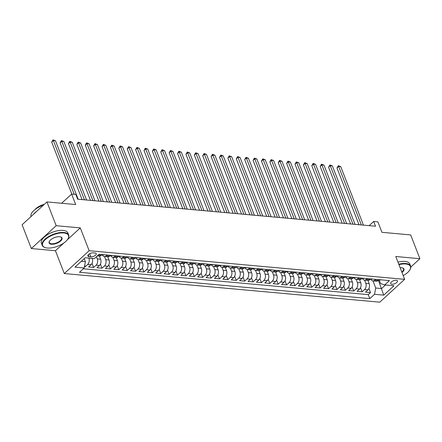 <?xml version="1.0" encoding="UTF-8"?>
<svg xmlns="http://www.w3.org/2000/svg" width="442" height="442" viewBox="0 0 442 442"><rect width="100%" height="100%" fill="white"/><g stroke="black" fill="none" stroke-linecap="round" stroke-linejoin="round"><path stroke-width="0.66" d="M396.236 280.267A3.635 1.602 158.8 0 0 392.341 281.311A3.635 1.602 158.8 0 0 390.7 283.554A3.635 1.602 158.8 0 0 391.938 284.217A3.635 1.602 158.8 0 0 395.833 283.167A3.635 1.602 158.8 0 0 397.48 280.924A3.635 1.602 158.8 0 0 396.236 280.267M64.294 273.554L379.777 302.173L404.629 279.333L89.146 250.713L64.294 273.554L55.443 250.73L63.93 242.934M67.267 239.862L80.295 227.89L56.173 225.702L31.321 248.542L55.443 250.73M31.321 248.542L22.1 224.768L46.951 201.928L75.687 204.535L71.632 194.077L61.637 203.259M410.811 267.051L419.9 258.697L410.679 234.923L381.943 232.315L377.882 221.856L373.689 221.475L369.147 225.652M56.173 225.702L46.951 201.928M84.466 266.609L85.234 266.681L84.709 265.327M92.223 258.382L92.256 258.459A4.547 3.05 95.2 0 1 91.041 264.73L88.593 266.985L93.627 267.443L92.035 263.344M99.428 256.078L100.643 259.222A4.547 3.05 -84.8 0 1 99.433 265.493L96.98 267.747L102.019 268.206L100.428 264.101M107.815 256.835L109.036 259.984A4.547 3.05 -84.8 0 1 107.826 266.255L105.373 268.509L110.406 268.963L108.815 264.863M116.207 257.598L117.428 260.741A4.547 3.05 -84.8 0 1 116.213 267.018L113.765 269.266L118.799 269.725L117.207 265.625M124.6 258.36L125.815 261.504A4.547 3.05 -84.8 0 1 124.605 267.775L122.152 270.029L127.191 270.487L125.6 266.388M132.987 259.123L134.208 262.266A4.547 3.05 -84.8 0 1 132.998 268.537L130.545 270.791L135.578 271.25L133.987 267.15M141.379 259.885L142.6 263.029A4.547 3.05 -84.8 0 1 141.385 269.3L138.937 271.554L143.97 272.007L142.379 267.907M149.766 260.642L150.987 263.786A4.547 3.05 -84.8 0 1 149.777 270.062L147.324 272.316L152.363 272.769L150.772 268.67M158.159 261.404L159.38 264.548A4.547 3.05 -84.8 0 1 158.17 270.819L155.717 273.073L160.75 273.532L159.159 269.432M166.551 262.167L167.772 265.31A4.547 3.05 -84.8 0 1 166.557 271.581L164.109 273.836L169.142 274.294L167.551 270.195M174.938 262.929L176.159 266.073A4.547 3.05 -84.8 0 1 174.949 272.344L172.496 274.598L177.529 275.051L175.944 270.952M183.331 263.686L184.552 266.83A4.547 3.05 -84.8 0 1 183.342 273.106L180.888 275.36L185.922 275.814L184.331 271.714M191.723 264.449L192.939 267.592A4.547 3.05 -84.8 0 1 191.729 273.869L189.281 276.117L194.314 276.576L192.723 272.476M200.11 265.211L201.331 268.355A4.547 3.05 -84.8 0 1 200.121 274.626L197.668 276.88L202.701 277.338L201.116 273.239M208.502 265.974L209.723 269.117A4.547 3.05 -84.8 0 1 208.513 275.388L206.06 277.642L211.094 278.101L209.502 273.996M216.895 266.73L218.11 269.874A4.547 3.05 -84.8 0 1 216.9 276.151L214.447 278.405L219.486 278.858L217.895 274.758M225.282 267.493L226.503 270.637A4.547 3.05 -84.8 0 1 225.293 276.913L222.84 279.162L227.873 279.62L226.282 275.521M233.674 268.255L234.895 271.399A4.547 3.05 -84.8 0 1 233.68 277.67L231.232 279.924L236.266 280.383L234.674 276.283M242.067 269.018L243.282 272.161A4.547 3.05 -84.8 0 1 242.072 278.432L239.619 280.687L244.658 281.145L243.067 277.04M250.454 269.775L251.675 272.924A4.547 3.05 -84.8 0 1 250.465 279.195L248.012 281.449L253.045 281.902L251.454 277.803M258.846 270.537L260.067 273.681A4.547 3.05 -84.8 0 1 258.852 279.957L256.404 282.206L261.437 282.665L259.846 278.565M267.239 271.3L268.454 274.443A4.547 3.05 -84.8 0 1 267.244 280.714L264.791 282.968L269.83 283.427L268.239 279.327M275.626 272.062L276.847 275.206A4.547 3.05 -84.8 0 1 275.637 281.477L273.184 283.731L278.217 284.189L276.626 280.09M284.018 272.825L285.239 275.968A4.547 3.05 -84.8 0 1 284.024 282.239L281.576 284.493L286.609 284.946L285.018 280.847M292.405 273.581L293.626 276.725A4.547 3.05 -84.8 0 1 292.416 283.002L289.963 285.256L295.002 285.709L293.411 281.609M300.798 274.344L302.019 277.488A4.547 3.05 -84.8 0 1 300.809 283.758L298.356 286.013L303.389 286.471L301.798 282.372M309.19 275.106L310.411 278.25A4.547 3.05 -84.8 0 1 309.196 284.521L306.748 286.775L311.781 287.234L310.19 283.134M317.577 275.869L318.798 279.012A4.547 3.05 -84.8 0 1 317.588 285.283L315.135 287.538L320.168 287.991L318.583 283.891M325.969 276.626L327.191 279.769A4.547 3.05 -84.8 0 1 325.981 286.046L323.527 288.3L328.561 288.753L326.969 284.654M334.362 277.388L335.577 280.532A4.547 3.05 -84.8 0 1 334.367 286.808L331.92 289.057L336.953 289.516L335.362 285.416M342.749 278.151L343.97 281.294A4.547 3.05 -84.8 0 1 342.76 287.565L340.307 289.819L345.34 290.278L343.754 286.178M351.141 278.913L352.362 282.057A4.547 3.05 -84.8 0 1 351.152 288.328L348.699 290.582L353.733 291.04L352.141 286.935M359.534 279.67L360.749 282.814A4.547 3.05 -84.8 0 1 359.539 289.09L357.086 291.344L362.125 291.797L360.534 287.698M71.632 194.077L75.825 194.458L77.67 199.209L375.534 226.232L373.689 221.475M89.024 256.669L90.87 256.835A3.525 1.553 158.8 0 0 94.643 255.824A3.525 1.553 158.8 0 0 96.234 253.647A3.525 1.553 158.8 0 0 95.036 253.006L93.19 252.841A3.525 1.553 158.8 0 0 89.417 253.857A3.525 1.553 158.8 0 0 87.825 256.029A3.525 1.553 158.8 0 0 89.024 256.669L88.278 254.747M379.131 279.891L380.562 283.582L384.722 284.919L389.424 280.598L99.113 254.26L94.411 258.581L85.179 257.747L74.974 267.128L84.201 267.962L79.499 272.289L369.81 298.621L374.512 294.3L375.728 288.029L381.601 288.56L385.485 284.985M384.722 284.919L393.955 285.753L383.744 295.14L374.512 294.3M364.567 280.129L365.788 283.272A4.547 3.05 95.2 0 1 364.573 289.543L362.125 291.797M367.921 280.432L369.142 283.576L365.788 283.272M356.175 279.366L357.396 282.51A4.547 3.05 95.2 0 1 356.186 288.786L353.733 291.04M347.788 278.609L349.003 281.753A4.547 3.05 95.2 0 1 347.793 288.024L345.34 290.278M339.395 277.847L340.616 280.99A4.547 3.05 95.2 0 1 339.401 287.261L336.953 289.516M331.003 277.084L332.224 280.228A4.547 3.05 95.2 0 1 331.014 286.499L328.561 288.753M322.616 276.322L323.831 279.466A4.547 3.05 95.2 0 1 322.621 285.742L320.168 287.991M314.223 275.565L315.444 278.709A4.547 3.05 95.2 0 1 314.229 284.979L311.781 287.234M305.831 274.802L307.052 277.946A4.547 3.05 95.2 0 1 305.842 284.217L303.389 286.471M297.444 274.04L298.659 277.184A4.547 3.05 95.2 0 1 297.449 283.455L295.002 285.709M289.051 273.278L290.272 276.421A4.547 3.05 95.2 0 1 289.062 282.698L286.609 284.946M280.659 272.521L281.88 275.659A4.547 3.05 95.2 0 1 280.67 281.935L278.217 284.189M272.272 271.758L273.488 274.902A4.547 3.05 95.2 0 1 272.278 281.173L269.83 283.427M263.88 270.996L265.101 274.139A4.547 3.05 95.2 0 1 263.891 280.41L261.437 282.665M255.493 270.233L256.708 273.377A4.547 3.05 95.2 0 1 255.498 279.653L253.045 281.902M247.1 269.476L248.321 272.615A4.547 3.05 95.2 0 1 247.106 278.891L244.658 281.145M238.708 268.714L239.929 271.858A4.547 3.05 95.2 0 1 238.719 278.128L236.266 280.383M230.321 267.951L231.536 271.095A4.547 3.05 95.2 0 1 230.326 277.366L227.873 279.62M221.928 267.189L223.149 270.333A4.547 3.05 95.2 0 1 221.934 276.604L219.486 278.858M213.536 266.427L214.757 269.57A4.547 3.05 95.2 0 1 213.547 275.847L211.094 278.101M205.149 265.67L206.364 268.813A4.547 3.05 95.2 0 1 205.154 275.084L202.701 277.338M196.756 264.907L197.977 268.051A4.547 3.05 95.2 0 1 196.762 274.322L194.314 276.576M188.364 264.145L189.585 267.288A4.547 3.05 95.2 0 1 188.375 273.559L185.922 275.814M179.977 263.382L181.192 266.526A4.547 3.05 95.2 0 1 179.982 272.802L177.529 275.051M171.584 262.625L172.805 265.769A4.547 3.05 95.2 0 1 171.59 272.04L169.142 274.294M163.192 261.863L164.413 265.007A4.547 3.05 95.2 0 1 163.203 271.277L160.75 273.532M154.805 261.1L156.02 264.244A4.547 3.05 95.2 0 1 154.81 270.515L152.363 272.769M146.412 260.338L147.634 263.482A4.547 3.05 95.2 0 1 146.424 269.758L143.97 272.007M138.02 259.581L139.241 262.719A4.547 3.05 95.2 0 1 138.031 268.996L135.578 271.25M129.633 258.819L130.849 261.962A4.547 3.05 95.2 0 1 129.639 268.233L127.191 270.487M121.241 258.056L122.462 261.2A4.547 3.05 95.2 0 1 121.252 267.471L118.799 269.725M112.854 257.294L114.069 260.437A4.547 3.05 95.2 0 1 112.859 266.714L110.406 268.963M104.461 256.537L105.682 259.675A4.547 3.05 95.2 0 1 104.467 265.951L102.019 268.206M96.439 256.719L97.29 258.918A4.547 3.05 95.2 0 1 96.08 265.189L93.627 267.443M88.87 258.078L88.897 258.156A4.547 3.05 95.2 0 1 87.687 264.427L85.234 266.681M83.317 268.78L368.263 294.626L370.512 292.56L368.921 288.46M369.142 283.576A4.547 3.05 -84.8 0 1 367.932 289.853L365.479 292.101L370.512 292.56M102.135 254.537L101.251 255.349A4.547 3.05 95.2 0 1 99.367 256.073L97.339 255.89M107.174 254.99L106.284 255.808A4.547 3.05 95.2 0 1 104.4 256.531A4.547 3.05 95.2 0 1 102.257 254.774M104.4 256.531L107.754 256.835A4.547 3.05 -84.8 0 0 109.644 256.111L110.528 255.294M115.561 255.752L114.677 256.564A4.547 3.05 95.2 0 1 112.793 257.288A4.547 3.05 95.2 0 1 110.644 255.537M112.793 257.288L116.147 257.592A4.547 3.05 -84.8 0 0 118.031 256.874L118.92 256.056M123.953 256.515L123.069 257.327A4.547 3.05 95.2 0 1 121.18 258.051A4.547 3.05 95.2 0 1 119.036 256.294M121.18 258.051L124.539 258.355A4.547 3.05 -84.8 0 0 126.423 257.631L127.307 256.819M132.346 257.277L131.456 258.089A4.547 3.05 95.2 0 1 129.572 258.813A4.547 3.05 95.2 0 1 127.423 257.056M129.572 258.813L132.926 259.117A4.547 3.05 -84.8 0 0 134.816 258.393L135.7 257.581M140.733 258.034L139.849 258.852A4.547 3.05 95.2 0 1 137.965 259.576A4.547 3.05 95.2 0 1 135.816 257.819M137.965 259.576L141.318 259.879A4.547 3.05 -84.8 0 0 143.202 259.156L144.092 258.343M149.125 258.797L148.241 259.614A4.547 3.05 95.2 0 1 146.352 260.332A4.547 3.05 95.2 0 1 144.208 258.581M146.352 260.332L149.711 260.636A4.547 3.05 -84.8 0 0 151.595 259.918L152.479 259.1M157.518 259.559L156.628 260.371A4.547 3.05 95.2 0 1 154.744 261.095A4.547 3.05 95.2 0 1 152.595 259.338M154.744 261.095L158.098 261.399A4.547 3.05 -84.8 0 0 159.987 260.675L160.871 259.863M165.905 260.321L165.021 261.134A4.547 3.05 95.2 0 1 163.137 261.857A4.547 3.05 95.2 0 1 160.987 260.1M163.137 261.857L166.49 262.161A4.547 3.05 -84.8 0 0 168.374 261.437L169.264 260.625M174.297 261.078L173.413 261.896A4.547 3.05 95.2 0 1 171.524 262.62A4.547 3.05 95.2 0 1 169.38 260.863M171.524 262.62L174.883 262.924A4.547 3.05 -84.8 0 0 176.767 262.2L177.651 261.388M182.684 261.841L181.8 262.659A4.547 3.05 95.2 0 1 179.916 263.377A4.547 3.05 95.2 0 1 177.767 261.625M179.916 263.377L183.27 263.686A4.547 3.05 -84.8 0 0 185.159 262.962L186.043 262.145M191.077 262.603L190.193 263.415A4.547 3.05 95.2 0 1 188.303 264.139A4.547 3.05 95.2 0 1 186.159 262.388M188.303 264.139L191.662 264.443A4.547 3.05 -84.8 0 0 193.546 263.719L194.436 262.907M199.469 263.366L198.58 264.178A4.547 3.05 95.2 0 1 196.696 264.902A4.547 3.05 95.2 0 1 194.552 263.145M196.696 264.902L200.055 265.206A4.547 3.05 -84.8 0 0 201.939 264.482L202.823 263.67M207.856 264.128L206.972 264.94A4.547 3.05 95.2 0 1 205.088 265.664A4.547 3.05 95.2 0 1 202.939 263.907M205.088 265.664L208.442 265.968A4.547 3.05 -84.8 0 0 210.331 265.244L211.215 264.432M216.248 264.885L215.364 265.703A4.547 3.05 95.2 0 1 213.475 266.421A4.547 3.05 95.2 0 1 211.331 264.67M213.475 266.421L216.834 266.73A4.547 3.05 -84.8 0 0 218.718 266.007L219.608 265.189M224.641 265.648L223.751 266.46A4.547 3.05 95.2 0 1 221.867 267.183A4.547 3.05 95.2 0 1 219.724 265.432M221.867 267.183L225.227 267.487A4.547 3.05 -84.8 0 0 227.111 266.769L227.995 265.951M233.028 266.41L232.144 267.222A4.547 3.05 95.2 0 1 230.26 267.946A4.547 3.05 95.2 0 1 228.111 266.189M230.26 267.946L233.614 268.25A4.547 3.05 -84.8 0 0 235.503 267.526L236.387 266.714M241.42 267.172L240.536 267.985A4.547 3.05 95.2 0 1 238.647 268.708A4.547 3.05 95.2 0 1 236.503 266.951M238.647 268.708L242.006 269.012A4.547 3.05 -84.8 0 0 243.89 268.288L244.774 267.476M249.813 267.929L248.923 268.747A4.547 3.05 95.2 0 1 247.039 269.471A4.547 3.05 95.2 0 1 244.896 267.714M247.039 269.471L250.393 269.775A4.547 3.05 -84.8 0 0 252.283 269.051L253.167 268.233M258.2 268.692L257.316 269.504A4.547 3.05 95.2 0 1 255.432 270.228A4.547 3.05 95.2 0 1 253.283 268.476M255.432 270.228L258.785 270.532A4.547 3.05 -84.8 0 0 260.67 269.813L261.559 268.996M266.592 269.454L265.708 270.266A4.547 3.05 95.2 0 1 263.819 270.99A4.547 3.05 95.2 0 1 261.675 269.233M263.819 270.99L267.178 271.294A4.547 3.05 -84.8 0 0 269.062 270.57L269.946 269.758M274.985 270.217L274.095 271.029A4.547 3.05 95.2 0 1 272.211 271.753A4.547 3.05 95.2 0 1 270.062 269.996M272.211 271.753L275.565 272.057A4.547 3.05 -84.8 0 0 277.454 271.333L278.338 270.521M283.372 270.974L282.488 271.791A4.547 3.05 95.2 0 1 280.604 272.515A4.547 3.05 95.2 0 1 278.454 270.758M280.604 272.515L283.957 272.819A4.547 3.05 -84.8 0 0 285.841 272.095L286.731 271.283M291.764 271.736L290.88 272.554A4.547 3.05 95.2 0 1 288.991 273.272A4.547 3.05 95.2 0 1 286.847 271.521M288.991 273.272L292.35 273.576A4.547 3.05 -84.8 0 0 294.234 272.858L295.118 272.04M300.157 272.499L299.267 273.311A4.547 3.05 95.2 0 1 297.383 274.034A4.547 3.05 95.2 0 1 295.234 272.283M297.383 274.034L300.737 274.338A4.547 3.05 -84.8 0 0 302.626 273.615L303.51 272.802M308.544 273.261L307.66 274.073A4.547 3.05 95.2 0 1 305.776 274.797A4.547 3.05 95.2 0 1 303.626 273.04M305.776 274.797L309.129 275.101A4.547 3.05 -84.8 0 0 311.013 274.377L311.903 273.565M316.936 274.018L316.052 274.836A4.547 3.05 95.2 0 1 314.163 275.559A4.547 3.05 95.2 0 1 312.019 273.802M314.163 275.559L317.522 275.863A4.547 3.05 -84.8 0 0 319.406 275.139L320.29 274.327M325.323 274.78L324.439 275.598A4.547 3.05 95.2 0 1 322.555 276.316A4.547 3.05 95.2 0 1 320.406 274.565M322.555 276.316L325.909 276.626A4.547 3.05 -84.8 0 0 327.798 275.902L328.682 275.084M333.716 275.543L332.832 276.355A4.547 3.05 95.2 0 1 330.942 277.079A4.547 3.05 95.2 0 1 328.798 275.327M330.942 277.079L334.301 277.383A4.547 3.05 -84.8 0 0 336.185 276.659L337.075 275.847M342.108 276.305L341.218 277.117A4.547 3.05 95.2 0 1 339.334 277.841A4.547 3.05 95.2 0 1 337.191 276.084M339.334 277.841L342.694 278.145A4.547 3.05 -84.8 0 0 344.578 277.421L345.462 276.609M350.495 277.068L349.611 277.88A4.547 3.05 95.2 0 1 347.727 278.604A4.547 3.05 95.2 0 1 345.578 276.847M347.727 278.604L351.081 278.908A4.547 3.05 -84.8 0 0 352.97 278.184L353.854 277.372M358.887 277.825L358.003 278.642A4.547 3.05 95.2 0 1 356.114 279.361A4.547 3.05 95.2 0 1 353.97 277.609M356.114 279.361L359.473 279.67A4.547 3.05 -84.8 0 0 361.357 278.946L362.247 278.128M367.28 278.587L366.39 279.399A4.547 3.05 95.2 0 1 364.506 280.123A4.547 3.05 95.2 0 1 362.363 278.372M364.506 280.123L367.866 280.427A4.547 3.05 -84.8 0 0 369.75 279.709L370.634 278.891M375.667 279.35L374.783 280.162A4.547 3.05 95.2 0 1 372.899 280.885A4.547 3.05 95.2 0 1 370.75 279.129M372.899 280.885L376.252 281.189A4.547 3.05 -84.8 0 0 378.142 280.466L379.026 279.653M81.295 261.316L85.411 261.692L84.201 267.962M84.223 258.625L85.411 261.692M80.295 227.89L89.146 250.713M419.9 258.697L395.778 256.509L404.629 279.333M378.374 280.25L383.744 295.14M372.96 280.891L375.728 288.029M368.263 294.626L369.81 298.621M74.223 194.309L53.371 140.545L55.465 140.733L78.168 199.254M71.864 194.093L51.692 142.086L53.371 140.545L53.018 139.827L55.465 140.733M51.692 142.086L53.018 139.827M63.77 232.956A13.862 6.111 158.8 0 0 46.266 238.763A13.862 6.111 158.8 0 0 45.399 247.653A13.862 6.111 158.8 0 0 47.382 248.017A13.862 6.111 158.8 0 0 67.919 238.918A13.862 6.111 158.8 0 0 63.77 232.956M45.222 247.597A14.205 6.26 -21.2 0 1 45.04 247.542A14.205 6.26 -21.2 0 1 42.222 245.338A14.205 6.26 -21.2 0 1 48.642 236.569A14.205 6.26 -21.2 0 1 63.858 232.486A14.205 6.26 -21.2 0 1 68.709 235.067A14.205 6.26 -21.2 0 1 68.112 238.597A14.205 6.26 -21.2 0 1 68.013 238.757M59.67 236.724A6.934 3.055 -21.2 0 1 60.664 236.906A6.934 3.055 -21.2 0 1 60.228 241.349A6.934 3.055 -21.2 0 1 51.476 244.255A6.934 3.055 -21.2 0 1 49.405 241.271A6.934 3.055 -21.2 0 1 59.67 236.724M49.51 241.111A6.591 2.906 158.8 0 0 49.322 242.586A6.591 2.906 158.8 0 0 51.57 243.785A6.591 2.906 158.8 0 0 58.631 241.89A6.591 2.906 158.8 0 0 61.609 237.818A6.591 2.906 158.8 0 0 60.477 236.857M31.056 216.541A14.205 6.26 -21.2 0 1 43.449 205.149M33.272 214.503A14.205 6.26 -21.2 0 1 36.686 211.364M35.062 209.508A10.227 4.508 -21.2 0 1 44.399 204.276M42.222 245.338L41.41 243.249A14.205 6.26 -21.2 0 1 47.83 234.481A14.205 6.26 -21.2 0 1 63.051 230.392A14.205 6.26 -21.2 0 1 67.897 232.973L68.709 235.067M403.181 275.598A13.862 6.111 158.8 0 0 409.833 269.935A13.862 6.111 158.8 0 0 405.684 263.973A13.862 6.111 158.8 0 0 398.933 264.647M398.767 264.217A14.205 6.26 -21.2 0 1 405.773 263.504A14.205 6.26 -21.2 0 1 410.624 266.084A14.205 6.26 -21.2 0 1 410.027 269.609A14.205 6.26 -21.2 0 1 409.927 269.775M400.137 267.747A6.934 3.055 -21.2 0 1 401.585 267.742A6.934 3.055 -21.2 0 1 402.579 267.924A6.934 3.055 -21.2 0 1 401.977 272.499M401.8 272.04A6.591 2.906 158.8 0 0 403.524 268.835A6.591 2.906 158.8 0 0 402.391 267.869M397.955 262.123A14.205 6.26 -21.2 0 1 404.96 261.41A14.205 6.26 -21.2 0 1 409.811 263.99L410.624 266.084M104.097 254.714A3.011 2.022 95.2 0 1 103.306 254.868L101.914 254.741M84.461 199.828L61.758 141.307L63.858 141.495L86.555 200.016M101.931 254.73A3.011 2.022 -84.8 0 0 102.384 254.62L102.483 254.564M82.096 199.613L60.079 142.849L61.758 141.307L61.405 140.589L63.858 141.495M60.079 142.849L61.405 140.589M112.489 255.476A3.011 2.022 95.2 0 1 111.699 255.631L110.301 255.504M92.848 200.585L70.151 142.07L72.25 142.258L94.947 200.778M110.318 255.487A3.011 2.022 -84.8 0 0 110.771 255.382L110.876 255.327M90.488 200.375L68.471 143.611L70.151 142.07L69.797 141.352L72.25 142.258M68.471 143.611L69.797 141.352M120.876 256.233A3.011 2.022 95.2 0 1 120.091 256.393L118.694 256.266M101.24 201.348L78.543 142.827L80.637 143.02L103.334 201.541M118.71 256.25A3.011 2.022 -84.8 0 0 119.163 256.145L119.268 256.089M98.881 201.132L76.864 144.374L78.543 142.827L78.184 142.114L80.637 143.02M76.864 144.374L78.184 142.114M129.268 256.995A3.011 2.022 95.2 0 1 128.478 257.156L127.086 257.029M109.627 202.11L86.93 143.589L89.03 143.777L111.727 202.298M127.103 257.012A3.011 2.022 -84.8 0 0 127.55 256.907L127.655 256.852M107.268 201.895L85.251 145.131L86.93 143.589L86.577 142.871L89.03 143.777M85.251 145.131L86.577 142.871M137.661 257.758A3.011 2.022 95.2 0 1 136.871 257.913L135.473 257.785M118.02 202.872L95.323 144.352L97.417 144.54L120.119 203.06M135.49 257.774A3.011 2.022 -84.8 0 0 135.943 257.669L136.048 257.609M115.66 202.657L93.643 145.893L95.323 144.352L94.969 143.633L97.417 144.54M93.643 145.893L94.969 143.633M146.048 258.52A3.011 2.022 95.2 0 1 145.263 258.675L143.865 258.548A3.011 2.022 -84.8 0 0 144.335 258.426L144.44 258.371M126.412 203.629L103.71 145.114L105.809 145.302L128.506 203.823M124.053 203.419L102.036 146.656L103.71 145.114L103.356 144.396L105.809 145.302M102.036 146.656L103.356 144.396M154.44 259.277A3.011 2.022 95.2 0 1 153.65 259.437L152.252 259.31M134.799 204.392L112.102 145.871L114.202 146.064L136.898 204.585M152.269 259.294A3.011 2.022 -84.8 0 0 152.722 259.189L152.827 259.134M132.44 204.176L110.423 147.418L112.102 145.871L111.749 145.158L114.202 146.064M110.423 147.418L111.749 145.158M162.827 260.04A3.011 2.022 95.2 0 1 162.043 260.2L160.645 260.073M143.191 205.154L120.495 146.633L122.589 146.827L145.291 205.342M160.661 260.056A3.011 2.022 -84.8 0 0 161.115 259.951L161.22 259.896M140.832 204.939L118.815 148.175L120.495 146.633L120.141 145.915L122.589 146.827M118.815 148.175L120.141 145.915M171.22 260.802A3.011 2.022 95.2 0 1 170.435 260.957L169.037 260.83M151.584 205.917L128.882 147.396L130.981 147.584L153.678 206.105M169.054 260.819A3.011 2.022 -84.8 0 0 169.507 260.714L169.606 260.658M149.219 205.701L127.208 148.937L128.882 147.396L128.528 146.678L130.981 147.584M127.208 148.937L128.528 146.678M179.612 261.565A3.011 2.022 95.2 0 1 178.822 261.719L177.424 261.592A3.011 2.022 -84.8 0 0 177.894 261.471L177.999 261.415M159.971 206.674L137.274 148.158L139.374 148.346L162.07 206.867M157.612 206.464L135.595 149.7L137.274 148.158L136.921 147.44L139.374 148.346M135.595 149.7L136.921 147.44M187.999 262.327A3.011 2.022 95.2 0 1 187.215 262.482L185.817 262.355M168.363 207.436L145.667 148.915L147.761 149.109L170.463 207.63M185.833 262.338A3.011 2.022 -84.8 0 0 186.286 262.233L186.391 262.178M166.004 207.221L143.987 150.462L145.667 148.915L145.313 148.203L147.761 149.109M143.987 150.462L145.313 148.203M196.392 263.084A3.011 2.022 95.2 0 1 195.607 263.244L194.209 263.117M176.756 208.199L154.054 149.678L156.153 149.871L178.85 208.386M194.226 263.101A3.011 2.022 -84.8 0 0 194.679 262.996L194.778 262.94M174.391 207.983L152.374 151.219L154.054 149.678L153.7 148.965L156.153 149.871M152.374 151.219L153.7 148.965M204.784 263.846A3.011 2.022 95.2 0 1 203.994 264.001L202.596 263.874A3.011 2.022 -84.8 0 0 203.066 263.758L203.171 263.703M185.143 208.961L162.446 150.44L164.546 150.628L187.242 209.149M182.784 208.746L160.766 151.982L162.446 150.44L162.092 149.722L164.546 150.628M160.766 151.982L162.092 149.722M213.171 264.609A3.011 2.022 95.2 0 1 212.387 264.764L210.989 264.636M193.535 209.723L170.839 151.203L172.933 151.391L195.635 209.911M211.005 264.62A3.011 2.022 -84.8 0 0 211.458 264.515L211.563 264.46M191.176 209.508L169.159 152.744L170.839 151.203L170.485 150.484L172.933 151.391M169.159 152.744L170.485 150.484M221.564 265.371A3.011 2.022 95.2 0 1 220.779 265.526L219.381 265.399M201.928 210.48L179.225 151.96L181.325 152.153L204.022 210.674M219.398 265.382A3.011 2.022 -84.8 0 0 219.851 265.277L219.95 265.222M199.563 210.27L177.546 153.507L179.225 151.96L178.872 151.247L181.325 152.153M177.546 153.507L178.872 151.247M229.956 266.128A3.011 2.022 95.2 0 1 229.166 266.288L227.768 266.161M210.315 211.243L187.618 152.722L189.717 152.915L212.414 211.431M227.785 266.145A3.011 2.022 -84.8 0 0 228.238 266.04L228.343 265.985M207.955 211.027L185.938 154.269L187.618 152.722L187.264 152.009L189.717 152.915M185.938 154.269L187.264 152.009M238.343 266.891A3.011 2.022 95.2 0 1 237.558 267.045L236.161 266.924A3.011 2.022 -84.8 0 0 236.63 266.802L236.735 266.747M218.707 212.005L196.01 153.484L198.104 153.672L220.807 212.193M216.348 211.79L194.331 155.026L196.01 153.484L195.657 152.766L198.104 153.672M194.331 155.026L195.657 152.766M246.735 267.653A3.011 2.022 95.2 0 1 245.945 267.808L244.553 267.681M227.1 212.768L204.397 154.247L206.497 154.435L229.194 212.956M244.57 267.67A3.011 2.022 -84.8 0 0 245.023 267.559L245.122 267.504M224.735 212.552L202.718 155.788L204.397 154.247L204.044 153.529L206.497 154.435M202.718 155.788L204.044 153.529M255.128 268.416A3.011 2.022 95.2 0 1 254.338 268.57L252.94 268.443M235.487 213.525L212.79 155.009L214.889 155.197L237.586 213.718M252.957 268.427A3.011 2.022 -84.8 0 0 253.41 268.322L253.515 268.266M233.127 213.315L211.11 156.551L212.79 155.009L212.436 154.291L214.889 155.197M211.11 156.551L212.436 154.291M263.515 269.172A3.011 2.022 95.2 0 1 262.73 269.333L261.332 269.206M243.879 214.287L221.182 155.766L223.276 155.96L245.973 214.48M261.349 269.189A3.011 2.022 -84.8 0 0 261.802 269.084L261.907 269.029M241.52 214.072L219.503 157.313L221.182 155.766L220.823 155.054L223.276 155.96M219.503 157.313L220.823 155.054M271.907 269.935A3.011 2.022 95.2 0 1 271.117 270.095L269.725 269.968M252.266 215.05L229.569 156.529L231.669 156.717L254.365 215.237M269.742 269.952A3.011 2.022 -84.8 0 0 270.189 269.847L270.294 269.791M249.907 214.834L227.89 158.07L229.569 156.529L229.216 155.811L231.669 156.717M227.89 158.07L229.216 155.811M280.3 270.697A3.011 2.022 95.2 0 1 279.51 270.852L278.112 270.725M260.658 215.812L237.962 157.291L240.056 157.479L262.758 216M278.128 270.714A3.011 2.022 -84.8 0 0 278.582 270.609L278.687 270.548M258.299 215.597L236.282 158.833L237.962 157.291L237.608 156.573L240.056 157.479M236.282 158.833L237.608 156.573M288.687 271.46A3.011 2.022 95.2 0 1 287.902 271.615L286.504 271.487M269.051 216.569L246.349 158.054L248.448 158.242L271.145 216.762M286.521 271.471A3.011 2.022 -84.8 0 0 286.974 271.366L287.079 271.311M266.692 216.359L244.675 159.595L246.349 158.054L245.995 157.335L248.448 158.242M244.675 159.595L245.995 157.335M297.079 272.217A3.011 2.022 95.2 0 1 296.289 272.377L294.891 272.25A3.011 2.022 -84.8 0 0 295.361 272.128L295.466 272.073M277.438 217.331L254.741 158.811L256.841 159.004L279.537 217.525M275.079 217.116L253.062 160.358L254.741 158.811L254.388 158.098L256.841 159.004M253.062 160.358L254.388 158.098M305.466 272.979A3.011 2.022 95.2 0 1 304.682 273.139L303.284 273.012M285.83 218.094L263.134 159.573L265.228 159.766L287.93 218.282M303.3 272.996A3.011 2.022 -84.8 0 0 303.753 272.891L303.858 272.836M283.471 217.878L261.454 161.115L263.134 159.573L262.78 158.855L265.228 159.766M261.454 161.115L262.78 158.855M313.859 273.742A3.011 2.022 95.2 0 1 313.074 273.896L311.676 273.769M294.223 218.856L271.521 160.335L273.62 160.523L296.317 219.044M311.693 273.758A3.011 2.022 -84.8 0 0 312.146 273.653L312.245 273.598M291.858 218.641L269.847 161.877L271.521 160.335L271.167 159.617L273.62 160.523M269.847 161.877L271.167 159.617M322.251 274.504A3.011 2.022 95.2 0 1 321.461 274.659L320.063 274.532M302.61 219.613L279.913 161.098L282.013 161.286L304.709 219.807M320.08 274.515A3.011 2.022 -84.8 0 0 320.533 274.41L320.638 274.355M300.251 219.403L278.233 162.639L279.913 161.098L279.559 160.38L282.013 161.286M278.233 162.639L279.559 160.38M330.638 275.267A3.011 2.022 95.2 0 1 329.854 275.421L328.456 275.294A3.011 2.022 -84.8 0 0 328.925 275.173L329.03 275.117M311.002 220.376L288.306 161.855L290.4 162.048L313.102 220.569M308.643 220.16L286.626 163.402L288.306 161.855L287.952 161.142L290.4 162.048M286.626 163.402L287.952 161.142M339.031 276.023A3.011 2.022 95.2 0 1 338.246 276.184L336.848 276.057M319.395 221.138L296.692 162.617L298.792 162.811L321.489 221.326M336.865 276.04A3.011 2.022 -84.8 0 0 337.318 275.935L337.417 275.88M317.03 220.923L295.013 164.159L296.692 162.617L296.339 161.905L298.792 162.811M295.013 164.159L296.339 161.905M347.423 276.786A3.011 2.022 95.2 0 1 346.633 276.941L345.235 276.814M327.782 221.901L305.085 163.38L307.184 163.568L329.881 222.088M345.252 276.803A3.011 2.022 -84.8 0 0 345.705 276.698L345.81 276.642M325.423 221.685L303.405 164.921L305.085 163.38L304.731 162.662L307.184 163.568M303.405 164.921L304.731 162.662M355.81 277.548A3.011 2.022 95.2 0 1 355.025 277.703L353.628 277.576M336.174 222.663L313.477 164.142L315.571 164.33L338.274 222.851M353.644 277.559A3.011 2.022 -84.8 0 0 354.097 277.454L354.202 277.399M333.815 222.448L311.798 165.684L313.477 164.142L313.124 163.424L315.571 164.33M311.798 165.684L313.124 163.424M364.202 278.311A3.011 2.022 95.2 0 1 363.418 278.466L362.02 278.338M344.567 223.42L321.864 164.899L323.964 165.093L346.661 223.613M362.037 278.322A3.011 2.022 -84.8 0 0 362.49 278.217L362.589 278.162M342.202 223.21L320.185 166.446L321.864 164.899L321.511 164.186L323.964 165.093M320.185 166.446L321.511 164.186M372.595 279.068A3.011 2.022 95.2 0 1 371.805 279.228L370.407 279.101M352.954 224.182L330.257 165.662L332.356 165.855L355.053 224.37M370.424 279.084A3.011 2.022 -84.8 0 0 370.877 278.979L370.982 278.924M350.594 223.967L328.577 167.209L330.257 165.662L329.903 164.949L332.356 165.855M328.577 167.209L329.903 164.949M380.982 279.83A3.011 2.022 95.2 0 1 380.197 279.985L378.8 279.863M361.346 224.945L338.649 166.424L340.743 166.612L363.446 225.133M378.816 279.847A3.011 2.022 -84.8 0 0 379.269 279.742L379.374 279.687M358.987 224.729L336.97 167.966L338.649 166.424L338.296 165.706L340.743 166.612M336.97 167.966L338.296 165.706M360.749 282.814L357.396 282.51M352.362 282.057L349.003 281.753M343.97 281.294L340.616 280.99M335.577 280.532L332.224 280.228M327.191 279.769L323.831 279.466M318.798 279.012L315.444 278.709M310.411 278.25L307.052 277.946M302.019 277.488L298.659 277.184M293.626 276.725L290.272 276.421M285.239 275.968L281.88 275.659M276.847 275.206L273.488 274.902M268.454 274.443L265.101 274.139M260.067 273.681L256.708 273.377M251.675 272.924L248.321 272.615M243.282 272.161L239.929 271.858M234.895 271.399L231.536 271.095M226.503 270.637L223.149 270.333M218.11 269.874L214.757 269.57M209.723 269.117L206.364 268.813M201.331 268.355L197.977 268.051M192.939 267.592L189.585 267.288M184.552 266.83L181.192 266.526M176.159 266.073L172.805 265.769M167.772 265.31L164.413 265.007M159.38 264.548L156.02 264.244M150.987 263.786L147.634 263.482M142.6 263.029L139.241 262.719M134.208 262.266L130.849 261.962M125.815 261.504L122.462 261.2M117.428 260.741L114.069 260.437M109.036 259.984L105.682 259.675M100.643 259.222L97.29 258.918M92.256 258.459L88.897 258.156M91.041 264.73L87.687 264.427M367.932 289.853L364.573 289.543M359.539 289.09L356.186 288.786M351.152 288.328L347.793 288.024M342.76 287.565L339.401 287.261M334.367 286.808L331.014 286.499M325.981 286.046L322.621 285.742M317.588 285.283L314.229 284.979M309.196 284.521L305.842 284.217M300.809 283.758L297.449 283.455M292.416 283.002L289.062 282.698M284.024 282.239L280.67 281.935M275.637 281.477L272.278 281.173M267.244 280.714L263.891 280.41M258.852 279.957L255.498 279.653M250.465 279.195L247.106 278.891M242.072 278.432L238.719 278.128M233.68 277.67L230.326 277.366M225.293 276.913L221.934 276.604M216.9 276.151L213.547 275.847M208.513 275.388L205.154 275.084M200.121 274.626L196.762 274.322M191.729 273.869L188.375 273.559M183.342 273.106L179.982 272.802M174.949 272.344L171.59 272.04M166.557 271.581L163.203 271.277M158.17 270.819L154.81 270.515M149.777 270.062L146.424 269.758M141.385 269.3L138.031 268.996M132.998 268.537L129.639 268.233M124.605 267.775L121.252 267.471M116.213 267.018L112.859 266.714M107.826 266.255L104.467 265.951M99.433 265.493L96.08 265.189M101.251 255.349L98.229 255.073M109.644 256.111L106.284 255.808M118.031 256.874L114.677 256.564M126.423 257.631L123.069 257.327M134.816 258.393L131.456 258.089M143.202 259.156L139.849 258.852M151.595 259.918L148.241 259.614M159.987 260.675L156.628 260.371M168.374 261.437L165.021 261.134M176.767 262.2L173.413 261.896M185.159 262.962L181.8 262.659M193.546 263.719L190.193 263.415M201.939 264.482L198.58 264.178M210.331 265.244L206.972 264.94M218.718 266.007L215.364 265.703M227.111 266.769L223.751 266.46M235.503 267.526L232.144 267.222M243.89 268.288L240.536 267.985M252.283 269.051L248.923 268.747M260.67 269.813L257.316 269.504M269.062 270.57L265.708 270.266M277.454 271.333L274.095 271.029M285.841 272.095L282.488 271.791M294.234 272.858L290.88 272.554M302.626 273.615L299.267 273.311M311.013 274.377L307.66 274.073M319.406 275.139L316.052 274.836M327.798 275.902L324.439 275.598M336.185 276.659L332.832 276.355M344.578 277.421L341.218 277.117M352.97 278.184L349.611 277.88M361.357 278.946L358.003 278.642M369.75 279.709L366.39 279.399M378.142 280.466L374.783 280.162M89.66 253.714L90.87 256.835M45.399 247.653L45.04 247.542M67.919 238.918L68.112 238.597M409.833 269.935L410.027 269.609"/></g></svg>
